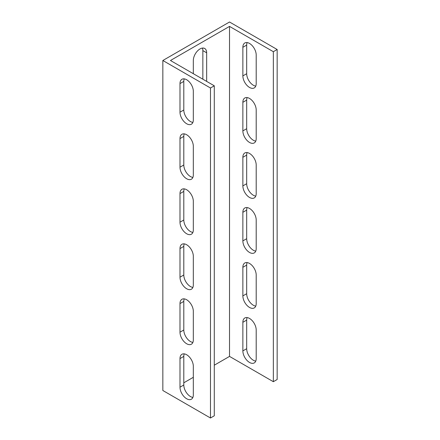 <?xml version="1.0" encoding="UTF-8"?>
<svg xmlns="http://www.w3.org/2000/svg" width="440" height="440" viewBox="0 0 440 440"><rect width="100%" height="100%" fill="white"/><g stroke="black" fill="none" stroke-linecap="round" stroke-linejoin="round"><path stroke-width="0.66" d="M256.201 55A9.432 5.445 -120 0 0 249.53 43.45A9.432 5.445 -120 0 0 244.816 42.983A9.432 5.445 -120 0 0 242.864 47.3L242.864 75.9A9.432 5.445 -120 0 0 246.978 85.393A9.432 5.445 -120 0 0 254.249 87.918A9.432 5.445 -120 0 0 256.201 83.6L256.201 55M256.201 110A9.432 5.445 -120 0 0 249.53 98.45A9.432 5.445 -120 0 0 244.816 97.983A9.432 5.445 -120 0 0 242.864 102.3L242.864 130.9A9.432 5.445 -120 0 0 246.978 140.393A9.432 5.445 -120 0 0 254.249 142.918A9.432 5.445 -120 0 0 256.201 138.6L256.201 110M256.201 165A9.432 5.445 -120 0 0 249.53 153.45A9.432 5.445 -120 0 0 244.816 152.982A9.432 5.445 -120 0 0 242.864 157.3L242.864 185.9A9.432 5.445 -120 0 0 246.978 195.393A9.432 5.445 -120 0 0 254.249 197.918A9.432 5.445 -120 0 0 256.201 193.6L256.201 165M256.201 220A9.432 5.445 -120 0 0 249.53 208.45A9.432 5.445 -120 0 0 244.816 207.983A9.432 5.445 -120 0 0 242.864 212.3L242.864 240.9A9.432 5.445 -120 0 0 246.978 250.393A9.432 5.445 -120 0 0 254.249 252.918A9.432 5.445 -120 0 0 256.201 248.6L256.201 220M256.201 275A9.432 5.445 -120 0 0 249.53 263.45A9.432 5.445 -120 0 0 244.816 262.983A9.432 5.445 -120 0 0 242.864 267.3L242.864 295.9A9.432 5.445 -120 0 0 246.978 305.393A9.432 5.445 -120 0 0 254.249 307.918A9.432 5.445 -120 0 0 256.201 303.6L256.201 275M186.659 79.75A9.432 5.445 60 0 1 193.325 91.3L193.325 119.9A9.432 5.445 60 0 1 191.373 124.218A9.432 5.445 60 0 1 184.107 121.688A9.432 5.445 60 0 1 179.988 112.2L179.988 83.6A9.432 5.445 60 0 1 181.946 79.283A9.432 5.445 60 0 1 186.659 79.75M186.659 134.75A9.432 5.445 60 0 1 193.325 146.3L193.325 174.9A9.432 5.445 60 0 1 191.373 179.218A9.432 5.445 60 0 1 184.107 176.688A9.432 5.445 60 0 1 179.988 167.2L179.988 138.6A9.432 5.445 60 0 1 181.946 134.283A9.432 5.445 60 0 1 186.659 134.75M186.659 189.75A9.432 5.445 60 0 1 193.325 201.3L193.325 229.9A9.432 5.445 60 0 1 191.373 234.218A9.432 5.445 60 0 1 184.107 231.693A9.432 5.445 60 0 1 179.988 222.2L179.988 193.6A9.432 5.445 60 0 1 181.946 189.282A9.432 5.445 60 0 1 186.659 189.75M186.659 244.75A9.432 5.445 60 0 1 193.325 256.3L193.325 284.9A9.432 5.445 60 0 1 191.373 289.218A9.432 5.445 60 0 1 184.107 286.693A9.432 5.445 60 0 1 179.988 277.2L179.988 248.6A9.432 5.445 60 0 1 181.946 244.282A9.432 5.445 60 0 1 186.659 244.75M186.659 299.75A9.432 5.445 60 0 1 193.325 311.3L193.325 339.9A9.432 5.445 60 0 1 191.373 344.218A9.432 5.445 60 0 1 184.107 341.693A9.432 5.445 60 0 1 179.988 332.2L179.988 303.6A9.432 5.445 60 0 1 181.946 299.283A9.432 5.445 60 0 1 186.659 299.75M186.659 354.75A9.432 5.445 60 0 1 193.325 366.3L193.325 394.9A9.432 5.445 60 0 1 191.373 399.218A9.432 5.445 60 0 1 184.107 396.693A9.432 5.445 60 0 1 179.988 387.2L179.988 358.6A9.432 5.445 60 0 1 181.946 354.283A9.432 5.445 60 0 1 186.659 354.75M256.201 330A9.432 5.445 -120 0 0 249.53 318.45A9.432 5.445 -120 0 0 244.816 317.983A9.432 5.445 -120 0 0 242.864 322.3L242.864 350.9A9.432 5.445 -120 0 0 246.978 360.393A9.432 5.445 -120 0 0 254.249 362.918A9.432 5.445 -120 0 0 256.201 358.6L256.201 330M214.286 85.8L170.462 60.5L229.526 26.4L273.345 51.7L277.156 49.5L229.526 22L162.844 60.5L162.844 390.5L210.474 418L214.286 415.8L214.286 85.8L210.474 88L210.474 418M273.345 51.7L273.345 381.7L229.526 356.4L229.526 26.4M214.286 365.2L229.526 356.4M193.325 377.3L183.799 382.8M210.474 88L162.844 60.5M192.874 342.419A9.432 5.445 60 0 1 183.799 330L183.799 301.4A9.432 5.445 60 0 1 184.25 298.881M192.874 397.419A9.432 5.445 60 0 1 183.799 385L183.799 356.4A9.432 5.445 60 0 1 184.25 353.881M192.874 287.419A9.432 5.445 60 0 1 183.799 275L183.799 246.4A9.432 5.445 60 0 1 184.25 243.881M192.874 232.419A9.432 5.445 60 0 1 183.799 220L183.799 191.4A9.432 5.445 60 0 1 184.25 188.881M192.874 177.419A9.432 5.445 60 0 1 183.799 165L183.799 136.4A9.432 5.445 60 0 1 184.25 133.881M192.874 122.419A9.432 5.445 60 0 1 183.799 110L183.799 81.4A9.432 5.445 60 0 1 184.25 78.881M193.325 280.5L193.325 284.9M193.325 335.5L193.325 339.9M206.663 81.4L206.663 52.8A9.432 5.445 120 0 0 204.71 48.483A9.432 5.445 120 0 0 197.445 51.007A9.432 5.445 120 0 0 193.325 60.5L193.325 73.7M277.156 49.5L277.156 379.5L273.345 381.7M255.75 306.119A9.432 5.445 60 0 1 246.675 293.7L246.675 265.1A9.432 5.445 60 0 1 247.126 262.581M255.75 361.119A9.432 5.445 60 0 1 246.675 348.7L246.675 320.1A9.432 5.445 60 0 1 247.126 317.581M255.75 251.119A9.432 5.445 60 0 1 246.675 238.7L246.675 210.1A9.432 5.445 60 0 1 247.126 207.581M255.75 196.119A9.432 5.445 60 0 1 246.675 183.7L246.675 155.1A9.432 5.445 60 0 1 247.126 152.581M255.75 141.119A9.432 5.445 60 0 1 246.675 128.7L246.675 100.1A9.432 5.445 60 0 1 247.126 97.581M255.75 86.119A9.432 5.445 60 0 1 246.675 73.7L246.675 45.1A9.432 5.445 60 0 1 247.126 42.581M202.406 48.081A9.432 5.445 -60 0 1 202.851 50.6L202.851 79.2M242.864 350.9L246.675 348.7M242.864 322.3L246.675 320.1M179.988 387.2L183.799 385M179.988 358.6L183.799 356.4M179.988 332.2L183.799 330M179.988 303.6L183.799 301.4M179.988 248.6L183.799 246.4M179.988 277.2L183.799 275M179.988 193.6L183.799 191.4M179.988 222.2L183.799 220M179.988 138.6L183.799 136.4M179.988 167.2L183.799 165M179.988 83.6L183.799 81.4M179.988 112.2L183.799 110M242.864 295.9L246.675 293.7M242.864 267.3L246.675 265.1M242.864 240.9L246.675 238.7M242.864 212.3L246.675 210.1M242.864 185.9L246.675 183.7M242.864 157.3L246.675 155.1M242.864 130.9L246.675 128.7M242.864 102.3L246.675 100.1M242.864 75.9L246.675 73.7M242.864 47.3L246.675 45.1M206.663 52.8L202.851 50.6"/></g></svg>
